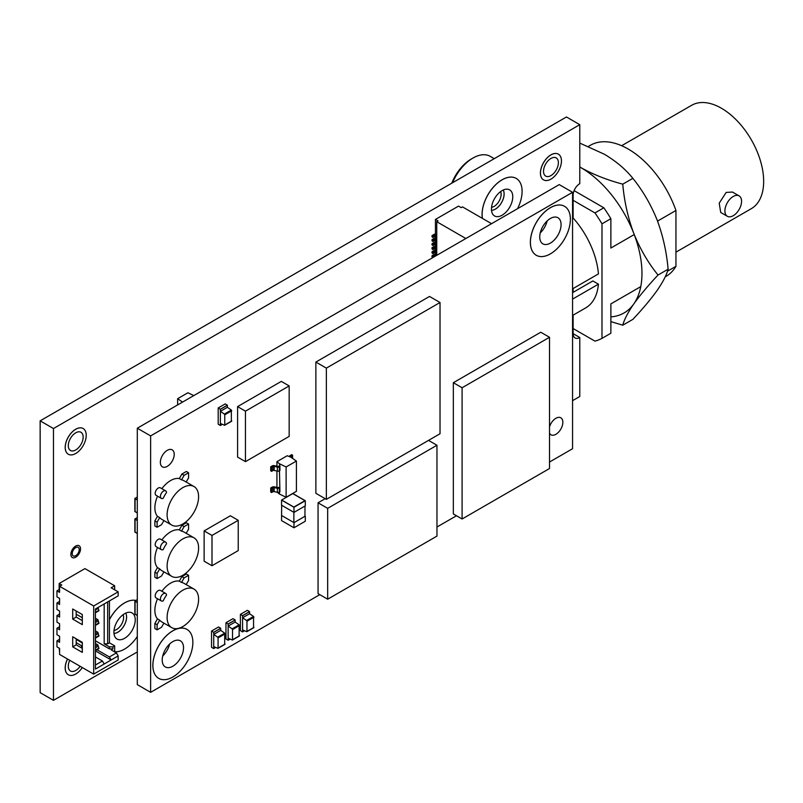 <?xml version="1.0" encoding="UTF-8"?>
<svg xmlns="http://www.w3.org/2000/svg" width="803" height="803" viewBox="0 0 803 803"><rect width="100%" height="100%" fill="white"/><g stroke="black" fill="none" stroke-linecap="round" stroke-linejoin="round"><path stroke-width="1.2" d="M550.958 154.899A14.835 8.562 120 0 0 541.272 167.968A14.835 8.562 120 0 0 543.541 179.862A14.835 8.562 120 0 0 550.958 179.129A14.835 8.562 120 0 0 560.655 166.05A14.835 8.562 120 0 0 558.376 154.156A14.835 8.562 120 0 0 550.958 154.899M558.376 154.156L558.336 154.136A14.835 8.562 120 0 0 558.336 154.136A14.835 8.562 120 0 0 550.918 154.869A14.835 8.562 120 0 0 541.222 167.947A14.835 8.562 120 0 0 543.501 179.832A14.835 8.562 120 0 0 543.521 179.842M67.552 659.032A14.835 8.562 120 0 0 68.305 674.761A14.835 8.562 120 0 0 75.723 674.028A14.835 8.562 120 0 0 82.307 667.544M67.512 659.002A14.835 8.562 120 0 0 68.265 674.731A14.835 8.562 120 0 0 68.285 674.751L68.265 674.731M75.723 429.274A14.835 8.562 120 0 0 66.037 442.343A14.835 8.562 120 0 0 68.305 454.237A14.835 8.562 120 0 0 75.723 453.494A14.835 8.562 120 0 0 85.419 440.425A14.835 8.562 120 0 0 83.141 428.531A14.835 8.562 120 0 0 75.723 429.274M83.141 428.531L83.1 428.511A14.835 8.562 120 0 0 83.1 428.511A14.835 8.562 120 0 0 75.683 429.244A14.835 8.562 120 0 0 65.987 442.323A14.835 8.562 120 0 0 68.265 454.207A14.835 8.562 120 0 0 68.285 454.217M75.723 546.09A6.805 3.925 120 0 0 71.286 552.093A6.805 3.925 120 0 0 72.33 557.533A6.805 3.925 120 0 0 75.723 557.202A6.805 3.925 120 0 0 80.17 551.209A6.805 3.925 120 0 0 79.126 545.759A6.805 3.925 120 0 0 75.723 546.09M79.126 545.759L79.085 545.729A6.805 3.925 120 0 0 79.085 545.729A6.805 3.925 120 0 0 75.683 546.07A6.805 3.925 120 0 0 71.236 552.062A6.805 3.925 120 0 0 72.28 557.513A6.805 3.925 120 0 0 72.3 557.523L72.28 557.513M75.723 555.686A4.948 2.851 120 0 0 78.955 551.33A4.948 2.851 120 0 0 78.202 547.365A4.948 2.851 120 0 0 75.723 547.606A4.948 2.851 120 0 0 72.491 551.972A4.948 2.851 120 0 0 73.254 555.927A4.948 2.851 120 0 0 75.723 555.686M482.402 218.386A28.266 16.321 -60 0 1 502.056 179.802A28.266 16.321 -60 0 1 516.188 178.407A28.266 16.321 -60 0 1 516.219 178.417A28.266 16.321 120 0 0 502.106 179.832A28.266 16.321 120 0 0 482.442 218.416M502.106 215.214A15.076 8.703 120 0 0 511.953 201.934A15.076 8.703 120 0 0 509.644 189.849A15.076 8.703 120 0 0 502.106 190.602A15.076 8.703 120 0 0 492.259 203.882A15.076 8.703 120 0 0 494.568 215.967A15.076 8.703 120 0 0 502.106 215.214M109.419 619.615A28.266 16.321 -60 0 1 124.535 602.912A28.266 16.321 -60 0 1 135.908 600.443A28.266 16.321 120 0 0 124.585 602.933A28.266 16.321 120 0 0 109.419 619.725M114.668 651.775A28.266 16.321 120 0 0 124.585 649.095A28.266 16.321 120 0 0 137.303 636.468M124.585 638.325A15.076 8.703 120 0 0 134.432 625.035A15.076 8.703 120 0 0 132.124 612.96A15.076 8.703 120 0 0 124.585 613.703A15.076 8.703 120 0 0 114.739 626.992A15.076 8.703 120 0 0 117.047 639.068A15.076 8.703 120 0 0 124.585 638.325M75.723 449.961A10.509 6.073 120 0 0 82.589 440.706A10.509 6.073 120 0 0 80.983 432.285A10.509 6.073 120 0 0 75.723 432.807A10.509 6.073 120 0 0 68.857 442.062A10.509 6.073 120 0 0 70.473 450.483A10.509 6.073 120 0 0 75.723 449.961M550.958 175.586A10.509 6.073 120 0 0 557.824 166.331A10.509 6.073 120 0 0 556.218 157.91A10.509 6.073 120 0 0 550.958 158.432A10.509 6.073 120 0 0 544.093 167.686A10.509 6.073 120 0 0 545.709 176.108A10.509 6.073 120 0 0 550.958 175.586M69.741 660.287A10.509 6.073 120 0 0 70.473 671.017A10.509 6.073 120 0 0 75.723 670.495A10.509 6.073 120 0 0 80.129 666.289M572.559 400.657L579.786 396.491L579.786 337.511A9.425 5.44 -60 0 1 575.078 337.973A9.425 5.44 -60 0 1 573.121 333.667L573.121 315.157M573.121 292.342L573.121 288.528M572.559 288.849L598.436 273.913A62.815 36.265 -120 0 0 573.121 218.004L573.121 195.189A9.425 5.44 -60 0 1 579.786 183.656L579.786 124.676L53.47 428.541L53.47 700.346L137.303 651.956M579.786 124.676L566.456 116.977L40.15 420.842L40.15 692.658L53.47 700.346M53.47 428.541L40.15 420.842M517.523 208.7A28.266 16.321 120 0 0 516.239 178.427L516.188 178.407M573.121 333.667L579.786 337.511M465.86 238.521L436.752 221.708L436.752 255.324M436.752 221.708L438.057 220.955L435.437 219.44L458.523 206.11L461.143 207.626L462.458 206.873L491.566 223.676M435.437 254.26L435.437 252.855M435.437 250.225L435.437 248.82M435.437 246.18L435.437 244.785M435.437 242.145L435.437 240.739M435.437 238.11L435.437 236.704M435.437 234.064L435.437 219.44M434.393 256.689L434.393 255.585L432.907 256.438L432.205 255.535L434.634 254.27L436.752 254.922M436.752 245.166L434.393 244.674L432.907 245.537L432.024 243.67L434.634 242.155L436.752 242.807M436.752 241.131L434.393 240.639L434.393 239.424L432.907 240.288L432.024 239.635L434.634 238.11L436.752 238.772M436.752 237.086L434.393 236.604L434.393 235.389L432.907 236.253L432.024 235.59L434.634 234.074L436.752 234.737M436.752 253.246L434.393 252.754L434.393 251.54L432.907 252.403L432.024 251.74L434.634 250.225L436.752 250.887M436.752 249.201L434.393 248.719L434.393 247.505L432.907 248.368L432.024 247.705L434.634 246.19L436.752 246.852M434.393 255.585L435.788 255.886M432.817 257.602L432.205 256.739M432.205 245.136L432.205 244.624M432.205 243.921L436.752 243.951M434.393 239.424L436.752 239.916M434.393 240.639L432.907 241.502L432.205 240.589M434.393 235.389L436.752 235.881M434.393 236.604L432.907 237.457L432.205 236.554M434.393 251.54L436.752 252.032M434.393 252.754L432.907 253.618L432.205 252.704M434.393 247.505L436.752 247.997M434.393 248.719L432.907 249.572L432.205 248.669M432.907 256.438L432.907 257.552M432.907 245.537L432.907 244.323M432.907 240.288L432.907 241.502M432.907 236.253L432.907 237.457M432.907 252.403L432.907 253.618M432.907 248.368L432.907 249.572M167.285 466.352A9.817 5.671 120 0 0 173.689 457.71A9.817 5.671 120 0 0 172.193 449.841A9.817 5.671 120 0 0 167.285 450.332A9.817 5.671 120 0 0 160.871 458.975A9.817 5.671 120 0 0 162.377 466.844A9.817 5.671 120 0 0 167.285 466.352M549.513 433.108A9.817 5.671 120 0 0 550.999 434.794A9.817 5.671 120 0 0 555.907 434.303A9.817 5.671 120 0 0 562.321 425.66A9.817 5.671 120 0 0 560.815 417.791A9.817 5.671 120 0 0 555.907 418.283A9.817 5.671 120 0 0 549.513 426.865M536.223 255.244L536.263 255.274A28.266 16.321 -60 0 1 536.223 255.244A28.266 16.321 -60 0 1 531.887 232.599A28.266 16.321 -60 0 1 550.356 207.686A28.266 16.321 -60 0 1 564.489 206.291A28.266 16.321 -60 0 1 564.509 206.301A28.266 16.321 120 0 0 550.396 207.716A28.266 16.321 120 0 0 531.937 232.619A28.266 16.321 120 0 0 536.263 255.274A28.266 16.321 120 0 0 550.396 253.868A28.266 16.321 120 0 0 568.865 228.965A28.266 16.321 120 0 0 564.529 206.311L564.489 206.291M540.258 232.88A15.076 8.703 120 0 0 547.134 220.966M550.396 243.098A15.076 8.703 120 0 0 560.253 229.819A15.076 8.703 120 0 0 557.934 217.733A15.076 8.703 120 0 0 550.396 218.486A15.076 8.703 120 0 0 540.549 231.766A15.076 8.703 120 0 0 542.868 243.851A15.076 8.703 120 0 0 550.396 243.098M158.703 678.344L158.743 678.374A28.266 16.321 -60 0 1 158.703 678.344A28.266 16.321 -60 0 1 154.367 655.7A28.266 16.321 -60 0 1 172.836 630.787A28.266 16.321 -60 0 1 186.969 629.391A28.266 16.321 -60 0 1 186.989 629.401A28.266 16.321 120 0 0 172.876 630.817A28.266 16.321 120 0 0 154.417 655.72A28.266 16.321 120 0 0 158.743 678.374A28.266 16.321 120 0 0 172.876 676.979A28.266 16.321 120 0 0 191.345 652.066A28.266 16.321 120 0 0 187.009 629.422L186.969 629.391M162.728 655.981A15.076 8.703 120 0 0 169.614 644.066M172.876 666.209A15.076 8.703 120 0 0 182.723 652.919A15.076 8.703 120 0 0 180.414 640.844A15.076 8.703 120 0 0 172.876 641.587A15.076 8.703 120 0 0 163.029 654.867A15.076 8.703 120 0 0 165.338 666.952A15.076 8.703 120 0 0 172.876 666.209M549.513 462.036L572.559 448.726L572.559 192.298L150.623 435.909L150.623 692.337L319.795 594.662M436.962 527.019L456.475 515.757M572.559 192.298L559.239 184.61L137.303 428.21L137.303 684.638L150.623 692.337M150.623 435.909L137.303 428.21M549.513 337.28L540.77 332.231L453.344 382.71L453.344 513.95L462.086 518.999L549.513 468.52L549.513 337.28L462.086 387.749L453.344 382.71M462.086 387.749L462.086 518.999M440.024 302.51L429.525 296.448L315.87 362.073L315.87 493.313L326.359 499.366L440.024 433.75L440.024 302.51L326.359 368.125L315.87 362.073M326.359 368.125L326.359 499.366M436.962 445.253L327.674 508.349L318.058 502.798L318.058 593.658L327.674 599.209L436.962 536.113L436.962 445.253L428.521 440.385M327.674 508.349L327.674 599.209M325.185 498.683L318.058 502.798M182.853 487.622A22.253 12.848 120 0 0 168.309 507.235A22.253 12.848 120 0 0 171.722 525.072A22.253 12.848 120 0 0 182.853 523.968A22.253 12.848 120 0 0 197.397 504.354A22.253 12.848 120 0 0 193.985 486.528A22.253 12.848 120 0 0 182.853 487.622M186.186 482.021L188.575 477.885L188.575 472.756L186.346 471.471L181.91 474.041L179.3 478.558A22.253 12.848 120 0 0 170.617 480.555A22.253 12.848 120 0 0 161.865 488.686M165.659 490.874A4.326 2.499 120 0 1 166.542 492.5A22.253 12.848 120 0 0 163.18 498.322A4.326 2.499 120 0 1 161.333 498.372L156.083 495.341A4.326 2.499 120 0 1 156.083 490.342A4.326 2.499 120 0 1 160.409 487.843L165.659 490.874A4.326 2.499 120 0 0 161.333 493.373A4.326 2.499 120 0 0 161.333 498.372M157.539 496.174A22.253 12.848 120 0 0 157.488 516.339L154.879 520.856L154.879 525.985L157.097 527.27L161.533 524.71L163.922 520.565M171.722 525.072L161.704 519.29A22.253 12.848 -60 0 1 159.707 517.614L157.488 516.339M179.3 478.558L181.518 479.843A22.253 12.848 -60 0 1 183.957 480.736L193.985 486.528M159.707 517.614L157.097 522.141L157.097 527.27M157.097 522.141L154.879 520.856M188.575 472.756L184.128 475.316L181.518 479.843M184.128 475.316L181.91 474.041M182.853 538.913A22.253 12.848 120 0 0 168.309 558.527A22.253 12.848 120 0 0 171.722 576.353A22.253 12.848 120 0 0 182.853 575.259A22.253 12.848 120 0 0 197.397 555.646A22.253 12.848 120 0 0 193.985 537.809A22.253 12.848 120 0 0 182.853 538.913M186.186 533.302L188.575 529.167L188.575 524.038L186.346 522.763L181.91 525.323L179.3 529.85A22.253 12.848 120 0 0 170.617 531.847A22.253 12.848 120 0 0 161.865 539.967M165.659 542.155A4.326 2.499 120 0 1 166.542 543.782A22.253 12.848 120 0 0 163.18 549.603A4.326 2.499 120 0 1 161.333 549.654L156.083 546.622A4.326 2.499 120 0 1 156.083 541.634A4.326 2.499 120 0 1 160.409 539.134L165.659 542.155A4.326 2.499 120 0 0 161.333 544.655A4.326 2.499 120 0 0 161.333 549.654M157.539 547.465A22.253 12.848 120 0 0 157.488 567.621L154.879 572.148L154.879 577.277L157.097 578.561L161.533 575.992L163.922 571.856M171.722 576.353L161.704 570.572A22.253 12.848 -60 0 1 159.707 568.905L157.488 567.621M179.3 529.85L181.518 531.134A22.253 12.848 -60 0 1 183.957 532.028L193.985 537.809M159.707 568.905L157.097 573.432L157.097 578.561M157.097 573.432L154.879 572.148M188.575 524.038L184.128 526.607L181.518 531.134M184.128 526.607L181.91 525.323M182.853 590.195A22.253 12.848 120 0 0 168.309 609.808A22.253 12.848 120 0 0 171.722 627.645A22.253 12.848 120 0 0 182.853 626.541A22.253 12.848 120 0 0 197.397 606.927A22.253 12.848 120 0 0 193.985 589.091A22.253 12.848 120 0 0 182.853 590.195M186.186 584.594L188.575 580.459L188.575 575.329L186.346 574.045L181.91 576.604L179.3 581.131A22.253 12.848 120 0 0 170.617 583.129A22.253 12.848 120 0 0 161.865 591.249M165.659 593.447A4.326 2.499 120 0 1 166.542 595.073A22.253 12.848 120 0 0 163.18 600.885A4.326 2.499 120 0 1 161.333 600.935L156.083 597.914A4.326 2.499 120 0 1 156.083 592.915A4.326 2.499 120 0 1 160.409 590.416L165.659 593.447A4.326 2.499 120 0 0 161.333 595.946A4.326 2.499 120 0 0 161.333 600.935M157.539 598.747A22.253 12.848 120 0 0 157.488 618.902L154.879 623.429L154.879 628.558L157.097 629.843L161.533 627.273L163.922 623.138M171.722 627.645L161.704 621.863A22.253 12.848 -60 0 1 159.707 620.187L157.488 618.902M179.3 581.131L181.518 582.416A22.253 12.848 -60 0 1 183.957 583.309L193.985 589.091M159.707 620.187L157.097 624.714L157.097 629.843M157.097 624.714L154.879 623.429M188.575 575.329L184.128 577.889L181.518 582.416M184.128 577.889L181.91 576.604M304.969 500.65L292.754 493.604L281.652 500.018L293.868 507.064L304.969 500.65M304.969 516.299L304.969 506.041M281.652 505.268L281.542 520.595L293.978 527.772L305.301 521.237L305.301 516.108L293.978 522.643L293.978 527.772M293.868 512.324L293.868 522.582M281.542 515.466L293.978 522.643M305.301 500.721L292.864 493.544L281.542 500.078L281.542 505.207L293.978 512.384L305.301 505.85L305.301 500.721L293.978 507.255L293.978 512.384M281.542 500.078L293.978 507.255M137.303 512.836L135.085 511.551L135.085 498.733L137.303 500.018M137.303 512.966L134.864 511.551L134.864 498.472L137.303 497.067M137.303 499.888L134.864 498.472M137.303 533.353L135.085 532.068L135.085 519.25L137.303 520.525M137.303 533.473L134.864 532.068L134.864 518.989L137.303 517.584M137.303 520.404L134.864 518.989M137.303 615.409L135.085 614.124L135.085 601.306L137.303 602.581M137.303 615.53L134.864 614.124L134.864 601.045L137.303 599.64M137.303 602.461L134.864 601.045M237.588 406.619L237.588 457.098L245.457 461.645L289.17 436.4L289.17 385.922L281.301 381.385L237.588 406.619L245.457 411.166L245.457 461.645M289.17 385.922L245.457 411.166M204.133 530.903L204.133 561.197L212.002 565.734L238.23 550.597L238.23 520.304L230.361 515.767L204.133 530.903L212.002 535.45L212.002 565.734M238.23 520.304L212.002 535.45M253.828 627.685L246.832 631.72L242.586 629.873L242.586 617.758L249.582 613.723L242.586 617.758L246.561 620.518L253.557 616.473L253.557 627.675M249.582 611.605L247.394 610.34L240.398 614.375L242.586 615.64L249.582 611.605L249.582 613.723L253.557 616.473M253.949 617.206L246.963 621.241L246.963 631.439L253.949 627.394M246.963 621.241L246.561 620.518M249.582 613.723L242.586 617.758L242.586 631.901L240.398 630.636L240.398 614.375M242.586 617.758L242.586 615.74L249.582 611.705L242.586 615.64M244.544 630.777L242.586 631.901M239.384 636.016L232.398 640.051L228.152 638.204L228.152 626.089L235.149 622.054L228.152 626.089L232.127 628.849L239.123 624.814L239.123 636.006M235.149 619.936L232.96 618.671L225.964 622.706L228.152 623.971L235.149 619.936L235.149 622.054L239.123 624.814M239.515 625.537L232.519 629.582L232.519 639.77L239.515 635.735M232.519 629.582L232.127 628.849M235.149 622.054L228.152 626.089L228.152 640.242L225.964 638.977L225.964 622.706M228.152 626.089L228.152 624.072L235.149 620.036L228.152 623.971M230.11 639.108L228.152 640.242M224.95 644.347L217.964 648.382L213.718 646.545L213.718 634.43L220.715 630.385L213.718 634.43L217.693 637.18L224.689 633.145L224.689 644.337M220.715 628.267L218.526 627.002L211.53 631.048L213.718 632.302L220.715 628.267L220.715 630.385L224.689 633.145M225.081 633.878L218.085 637.913L218.085 648.101L225.081 644.066M218.085 637.913L217.693 637.18M220.715 630.385L213.718 634.43L213.718 648.573L211.53 647.308L211.53 631.048M213.718 634.43L213.718 632.413L220.715 628.368L213.718 632.302M215.666 647.439L213.718 648.573M231.615 421.254L224.619 425.299L220.383 423.452L220.383 411.337L227.369 407.292L220.383 411.337L224.358 414.087L231.354 410.052L231.354 421.244M222.331 424.355L220.383 425.48L220.383 411.337L227.369 407.302L231.354 410.052M231.746 410.785L224.75 414.82L224.75 425.008L231.746 420.973M224.75 414.82L224.358 414.087M220.383 425.48L218.195 424.215L218.195 407.954L220.383 409.319L227.369 405.274L220.383 409.319L220.383 411.337M220.383 409.219L227.369 405.174L225.191 403.919L218.195 407.954M227.369 405.174L227.369 407.302M279.454 492.018L279.454 494.046L277.386 492.339L274.174 491.627A1.235 0.713 0 0 0 272.859 491.797L271.585 492.53L271.585 488.485L272.859 487.752A1.235 0.713 0 0 1 274.174 487.592L277.366 488.294L277.366 492.329A1.857 1.074 0 0 0 279.344 492.088L279.936 491.747L279.454 470.819M276.935 466.232L276.935 461.675L279.454 463.753L286.119 466.975L286.119 497.268L279.454 494.046M279.454 463.753L279.936 466.513L279.344 466.854A1.857 1.074 180 0 1 277.366 467.095L274.174 466.392L274.174 470.428A1.235 0.713 180 0 0 272.859 470.588L271.585 471.331L270.711 470.819L270.711 466.784L272.267 465.881A1.857 1.074 180 0 1 274.245 465.64L277.436 466.342A1.235 0.713 180 0 0 278.751 466.182L279.454 466.282M279.344 466.854L279.344 470.889L279.936 470.548L279.936 466.513M286.119 497.268L296.407 491.326L296.407 461.042L290.827 457.188L287.223 455.733L276.935 461.675M286.119 466.975L296.407 461.042M276.935 471.04L276.935 487.431M271.585 488.485L270.711 487.983L272.267 487.09A1.857 1.074 0 0 1 274.245 486.839L277.436 487.541A1.235 0.713 180 0 0 278.751 487.381L279.454 487.481M274.174 466.392A1.235 0.713 180 0 0 272.859 466.553L271.585 467.286L271.585 471.331M279.344 470.889A1.857 1.074 180 0 1 277.366 471.13L274.174 470.428M271.585 467.286L270.711 466.784M277.366 488.294A1.857 1.074 0 0 0 279.344 488.053L279.344 492.088M279.936 487.712L279.344 488.053M270.711 487.983L270.711 492.018L271.585 492.53M291.81 457.881L291.017 456.666A1.235 0.713 0 0 1 290.937 456.415A1.235 0.713 0 0 1 291.298 455.913L292.573 455.171L291.7 454.669L290.144 455.562A1.857 1.074 0 0 0 289.602 456.325A1.857 1.074 0 0 0 289.722 456.706L289.722 456.706M292.573 455.171L292.573 458.393M177.624 404.933L177.624 398.7L187.912 392.757L193.784 395.598M177.624 398.7L182.552 402.092M633.788 233.422A86.363 49.866 -120 0 0 580.9 167.626A86.363 49.866 -120 0 0 579.786 166.994L580.9 167.626C593.116 174.462 607.068 179.982 622.767 184.158C624.242 201.232 627.916 217.653 633.788 233.422A86.363 49.866 -120 0 1 633.788 303.935C640.061 295.183 648.141 285.547 658.028 275.038C648.111 262.762 640.031 248.88 633.788 233.422M610.872 316.884A86.363 49.866 -120 0 0 633.788 303.935C627.936 312.417 624.272 319.504 622.767 325.195L610.872 321.612M579.786 143.105L604.217 154.166C616.062 161.212 625.607 169.272 632.854 178.336L622.767 184.158M632.854 178.336C642.771 190.622 650.852 204.494 657.105 219.952C662.967 235.721 666.641 252.142 668.116 269.216L658.028 275.038M668.116 269.216C666.62 274.907 662.947 281.994 657.105 290.475C650.831 299.228 642.751 308.864 632.854 319.373L622.767 325.195M733.239 215.706A11.774 6.795 120 0 0 740.928 205.327A11.774 6.795 120 0 0 739.121 195.892A11.774 6.795 120 0 0 733.239 196.474A11.774 6.795 120 0 0 725.541 206.853A11.774 6.795 120 0 0 727.347 216.288A11.774 6.795 120 0 0 733.239 215.706M739.121 195.892L732.497 192.058L726.193 192.409L719.207 203.189L720.713 212.464L727.347 216.288M665.175 276.884L666.038 276.383A75.693 43.703 -120 0 0 675.945 266.325L667.484 271.203M640.764 286.631L610.872 303.885L610.872 333.235L601.989 338.364L601.989 223.826A97.354 56.21 -120 0 0 594.953 212.925L573.121 200.318M621.642 145.714L691.634 105.303A59.673 34.449 60 0 1 721.465 108.264A59.673 34.449 60 0 1 760.451 160.851A59.673 34.449 60 0 1 751.307 208.66L675.945 252.172M572.559 292.663L592.855 280.95L598.436 284.172A62.815 36.265 -120 0 1 585.648 307.92L572.559 315.479M573.121 218.004L572.559 218.326M572.559 299.107L598.436 284.172M573.121 328.537L594.953 341.134A97.354 56.21 -120 0 0 601.989 338.364M601.989 223.826L610.872 218.697L610.872 248.047L634.219 234.566M657.537 221.106L675.945 210.476A75.693 43.703 -120 0 0 590.356 145.283L588.388 146.417M675.945 210.476L675.945 266.325M610.872 218.697A97.354 56.21 -120 0 0 603.836 207.796L574.095 190.622M594.953 212.925L603.836 207.796M93.68 674.118L118.161 659.986L118.161 655.941L95.437 669.07L95.437 608.995L118.161 595.876L118.161 591.841L93.68 605.974L93.68 674.118L59.583 654.435L59.583 648.372L56.963 646.857L56.963 640.804L59.583 639.288M59.151 648.121L59.583 651.906M93.68 605.974L59.583 586.28L59.583 592.343L56.963 590.827L59.151 589.563L59.151 583.51L84.937 568.614L114.668 585.778L114.668 589.814M111.165 599.911L109.419 600.925L109.419 642.822L114.668 645.853L114.668 651.906M109.419 642.822L107.672 643.825L104.179 643.825L109.419 646.857L109.419 648.874L112.922 648.874L112.922 646.857L114.668 645.853M112.922 648.874L111.165 649.888L116.415 652.919L118.161 655.941M72.702 646.857L72.702 636.759L82.318 642.32L82.318 652.407L72.702 646.857L76.195 644.839L76.195 638.786M72.702 619.093L72.702 608.995L82.318 614.556L82.318 624.644L72.702 619.093L76.195 617.075L76.195 611.023M59.583 601.427L56.963 602.943L56.963 609.507L59.583 611.023L59.583 617.075L56.963 615.56L56.963 622.174L59.583 623.69L59.583 629.743L56.963 628.237L56.963 634.741L59.583 636.257L59.583 642.32L56.963 640.804M56.963 602.943L59.583 604.458L59.583 598.396L56.963 596.89L56.963 590.827M112.922 646.857L109.419 646.857M107.672 643.825L107.672 601.929M118.161 591.841L111.165 587.796L114.668 585.778M59.151 583.51L61.771 585.026L59.583 586.28M116.415 652.919L109.419 656.954L111.165 659.986L95.437 650.892M104.179 664.021L102.423 660.989L95.437 665.035M76.195 644.839L82.318 648.372M76.195 617.075L82.318 620.609M104.179 643.825L104.179 603.956M109.419 648.874L95.437 640.804M95.437 656.954L102.423 660.989M76.195 611.926L76.988 611.474M80.571 647.359L82.318 646.355M56.963 628.237L59.583 626.721M109.419 656.954L96.962 649.757M76.195 639.439L82.318 642.972M95.437 646.254L97.836 644.869L95.437 643.474M95.437 633.687L97.836 632.292L95.437 630.907M76.195 614.195L82.318 617.728M95.437 621.01L97.836 619.625L95.437 618.24M95.437 647.82L98.277 646.174L97.836 644.869M76.195 642.671L82.318 646.204M95.437 635.253L98.277 633.607L97.836 632.292M95.437 622.576L98.277 620.94L97.836 619.625M95.437 609.959L98.277 608.323L98.006 607.51M98.277 646.174L98.93 648.623L95.437 650.641M95.437 650.139L98.93 648.121M98.277 633.607L98.93 636.056L95.437 638.074M95.437 637.572L98.93 635.554M98.277 620.94L98.93 623.389L95.437 625.407M95.437 624.905L98.93 622.877M98.277 608.323L98.93 610.762L95.437 612.789M95.437 612.277L98.93 610.26M56.963 615.56L59.583 614.044M494.236 158.673L490.181 156.334A34.368 19.844 120 0 0 486.297 154.939A34.368 19.844 120 0 0 472.997 158.04A34.368 19.844 120 0 0 452.541 182.753M491.506 210.316A12.366 7.137 120 0 0 501.564 202.597A12.366 7.137 120 0 0 503.22 190.03M491.546 207.304A9.887 5.711 120 0 0 499.085 201.162A9.887 5.711 120 0 0 500.63 191.566M451.778 183.194A31.899 18.419 -60 0 1 471.251 159.044L472.997 158.04M491.506 210.306A12.366 7.137 120 0 0 501.544 202.587A12.366 7.137 120 0 0 503.2 190.03M113.976 633.416A12.366 7.137 120 0 0 124.043 625.698A12.366 7.137 120 0 0 125.69 613.131A12.366 7.137 120 0 1 124.013 625.688A12.366 7.137 120 0 1 113.976 633.406M114.026 630.405A9.887 5.711 120 0 0 121.554 624.262A9.887 5.711 120 0 0 123.11 614.666M435.266 255.585L435.266 256.187M432.205 256.037L432.205 257.251M434.393 244.674L434.393 243.47M435.266 243.47L435.266 244.674M436.009 245.106L436.009 243.891M436.009 239.856L436.009 241.071M435.266 239.424L435.266 240.639M432.205 239.886L432.205 241.091M436.009 235.821L436.009 237.036M435.266 235.389L435.266 236.604M432.205 235.841L432.205 237.056M436.009 251.971L436.009 253.186M435.266 251.54L435.266 252.754M432.205 252.001L432.205 253.206M436.009 247.936L436.009 249.151M435.266 247.505L435.266 248.719M432.205 247.956L432.205 249.171M272.859 466.553L272.859 470.588M277.366 467.095L277.366 471.13M274.174 487.592L274.174 491.627M272.859 487.752L272.859 491.797M291.298 455.913L291.298 457.098M432.024 255.786L432.024 257M432.024 243.67L432.024 244.885M432.024 239.635L432.024 240.84M432.024 235.59L432.024 236.805M432.024 251.74L432.024 252.955M432.024 247.705L432.024 248.92"/></g></svg>
